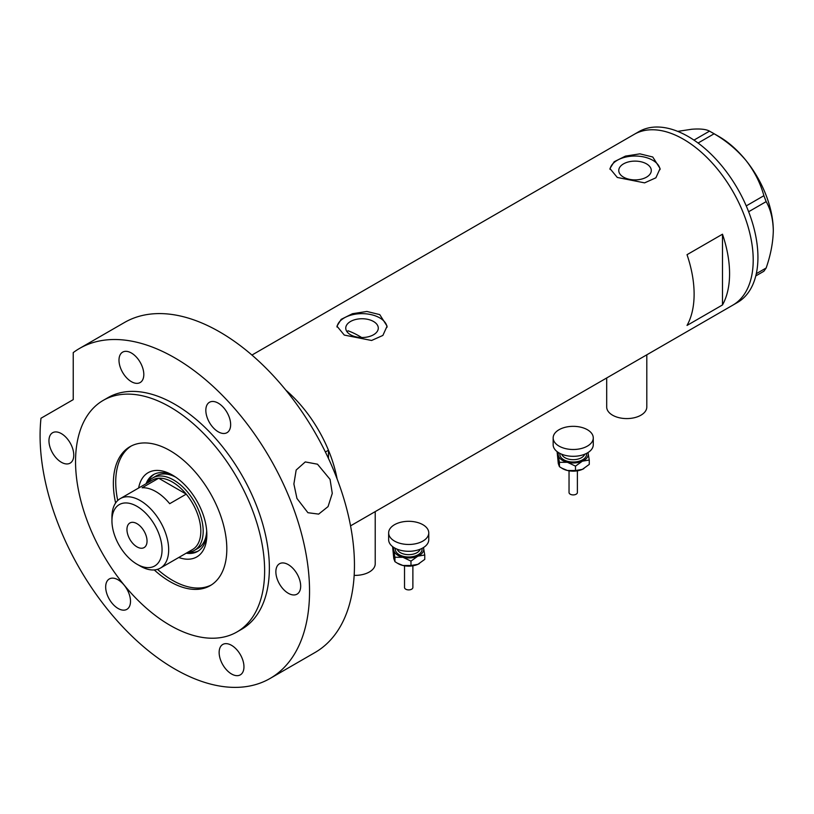 <?xml version="1.0" encoding="UTF-8"?>
<svg xmlns="http://www.w3.org/2000/svg" width="814" height="814" viewBox="0 0 814 814"><rect width="100%" height="100%" fill="white"/><g stroke="black" fill="none" stroke-linecap="round" stroke-linejoin="round"><path stroke-width="1.22" d="M646.804 354.812L646.804 407A20.055 11.579 180 0 1 634.432 417.704A20.055 11.579 180 0 1 612.566 415.191A20.055 11.579 180 0 1 606.695 407L606.695 377.971M375.223 511.609L375.223 563.807A20.055 11.579 180 0 1 354.161 575.366M361.64 337.515A86.915 50.183 60 0 0 359.188 336.04A86.915 50.183 60 0 0 348.036 330.779L347.059 331.797M373.524 321.489A16.26 9.392 -0 0 0 355.799 319.454A16.26 9.392 -0 0 0 345.757 328.123A16.26 9.392 -0 0 0 350.519 334.768A16.26 9.392 -0 0 0 368.243 336.803A16.26 9.392 -0 0 0 378.286 328.123A16.26 9.392 -0 0 0 373.524 321.489M646.519 163.868A16.26 9.392 -0 0 0 628.805 161.833A16.26 9.392 -0 0 0 618.762 170.502A16.26 9.392 -0 0 0 623.524 177.147A16.26 9.392 -0 0 0 641.249 179.182A16.26 9.392 -0 0 0 651.292 170.502A16.26 9.392 -0 0 0 646.519 163.868M652.757 157L639.896 153.846L625.457 156.105L614.173 161.742L609.951 168.539L617.297 177.462L644.596 182.865L655.881 177.808L660.093 168.539L652.757 157M660.052 169.607A25.071 14.479 -0 0 0 652.757 160.277A25.071 14.479 -0 0 0 626.302 156.939A25.071 14.479 -0 0 0 610.022 169.424M379.751 314.611L366.89 311.457L352.452 313.716L341.168 319.353L336.955 326.16L344.291 335.083L371.591 340.476L382.875 335.429L387.088 326.16L379.751 314.611M387.047 327.228A25.071 14.479 -0 0 0 379.751 317.887A25.071 14.479 -0 0 0 353.296 314.55A25.071 14.479 -0 0 0 337.016 327.045M687.026 325.427L722.486 304.955A98.606 56.929 -120 0 0 722.486 234.208L687.026 254.68A98.606 56.929 60 0 1 687.026 325.427M325.397 452.004L328.459 450.234A98.606 56.929 -120 0 0 285.846 390.14A98.606 56.929 60 0 1 337.118 478.947M683.485 139.255A98.606 56.929 60 0 1 747.903 226.15A98.606 56.929 60 0 1 732.783 305.169A98.606 56.929 -120 0 0 753.204 260.032A98.606 56.929 -120 0 0 710.164 160.796A98.606 56.929 -120 0 0 634.177 134.371A98.606 56.929 60 0 1 683.485 139.255M722.486 304.955L722.486 234.208M350.549 525.854L737.515 302.442A98.606 56.929 -120 0 0 757.936 257.295A98.606 56.929 -120 0 0 714.896 158.058A98.606 56.929 -120 0 0 638.898 131.644L251.943 355.057M756.298 273.687L766.167 267.989L763.878 271.255L755.779 275.926M677.706 131.38L691.758 129.243C700.203 128.602 706.125 129.233 709.513 131.135L714.102 133.781C726.373 140.883 737.046 149.827 746.123 160.633C754.568 171.571 760.49 183.262 763.878 195.706L766.167 201.618C770.685 209.524 773.056 219.22 773.3 230.688C773.056 242.491 770.675 254.924 766.167 267.989M693.955 140.12L709.513 131.135M714.102 133.781L698.076 143.03M746.235 205.901L763.878 195.706M766.167 201.618L748.636 211.742M711.853 132.438L718.935 136.528A76.882 44.394 60 0 1 746.123 160.633A76.882 44.394 60 0 1 773.3 230.688M138.645 488.013A48.636 28.083 60 0 1 172.456 475.101L172.456 475.101A48.636 28.083 60 0 1 206.848 534.666A48.636 28.083 60 0 1 178.754 557.488M174.023 476.048A44.292 25.57 -120 0 0 153.378 474.674A44.292 25.57 -120 0 0 146.082 483.719M175.712 477.157A41.789 24.125 -120 0 0 156.288 475.895L152.747 477.94A41.789 24.125 60 0 1 173.636 480.016A41.789 24.125 60 0 1 200.936 516.829A41.789 24.125 60 0 1 194.526 550.315A41.789 24.125 60 0 1 187.841 552.248M154.222 474.226A44.292 25.57 -120 0 0 147.741 482.753A41.789 24.125 60 0 1 152.747 477.94M157.489 569.352A80.23 46.317 -120 0 0 172.456 580.311A80.23 46.317 -120 0 0 211.365 584.94M328.459 450.234L328.459 458.424M131.176 446.041A80.23 46.317 -120 0 0 117.735 500.508M186.192 553.194A44.292 25.57 -120 0 0 197.67 551.393A44.292 25.57 -120 0 0 206.807 532.834M187.861 552.238A44.292 25.57 -120 0 0 198.484 550.885M194.526 550.315L198.077 548.27A41.789 24.125 -120 0 0 206.695 530.809M140.313 566.117L136.996 564.214A35.429 20.462 -120 0 0 162.057 549.745A35.429 20.462 -120 0 0 136.996 506.349A35.429 20.462 -120 0 0 111.945 520.818A35.429 20.462 -120 0 0 136.996 564.214L140.313 566.117A40.11 23.158 60 0 0 160.368 568.111L192.511 549.552A40.11 23.158 -120 0 0 186.233 494.139A40.11 23.158 -120 0 0 172.456 482.061A40.11 23.158 -120 0 0 158.679 478.225A40.11 23.158 -120 0 0 152.401 480.067L120.248 498.626A40.11 23.158 60 0 1 140.313 500.62A40.11 23.158 60 0 1 166.514 535.968A40.11 23.158 60 0 1 160.368 568.111M136.996 523.677A14.204 8.201 -120 0 0 129.894 522.975A14.204 8.201 -120 0 0 127.717 534.36A14.204 8.201 -120 0 0 136.996 546.876A14.204 8.201 -120 0 0 144.098 547.588A14.204 8.201 -120 0 0 146.276 536.202A14.204 8.201 -120 0 0 136.996 523.677M169.688 503.693L186.233 494.139L158.679 478.225L142.124 487.779A40.11 23.158 -120 0 1 155.912 491.615A40.11 23.158 -120 0 1 169.688 503.693M111.945 520.818L111.945 516.992A40.11 23.158 60 0 1 120.248 498.626M330.057 479.365L332.275 493.386L328.062 506.593L318.661 514.112L307.916 512.708L296.957 498.473L293.885 483.994L296.164 470.044L305.27 461.925L317.501 464.204L330.057 479.365M154.263 569.942A80.23 46.317 -120 0 0 170.095 581.674A80.23 46.317 -120 0 0 210.205 585.653A80.23 46.317 -120 0 0 222.497 521.367A80.23 46.317 -120 0 0 170.095 450.671A80.23 46.317 -120 0 0 129.975 446.693A80.23 46.317 -120 0 0 115.619 503.001M170.095 407A133.71 77.198 -120 0 0 103.236 400.376A133.71 77.198 -120 0 0 82.743 507.519A133.71 77.198 -120 0 0 170.095 625.345A133.71 77.198 -120 0 0 236.945 631.969A133.71 77.198 -120 0 0 257.438 524.827A133.71 77.198 -120 0 0 170.095 407M236.945 631.969L241.677 629.242A133.71 77.198 -120 0 0 262.169 522.1A133.71 77.198 -120 0 0 174.817 404.273A133.71 77.198 -120 0 0 107.967 397.649L103.236 400.376M174.817 357.875A190.537 110.002 -120 0 0 79.548 348.433A190.537 110.002 -120 0 0 73.229 352.604L73.229 399.633L40.985 418.243A190.537 110.002 -120 0 0 174.817 669.016A190.537 110.002 -120 0 0 270.085 678.459A190.537 110.002 -120 0 0 299.287 525.773A190.537 110.002 -120 0 0 174.817 357.875M270.085 678.459L314.998 652.523A190.537 110.002 -120 0 0 344.2 499.847A190.537 110.002 -120 0 0 219.729 331.949A190.537 110.002 -120 0 0 124.461 322.507L79.548 348.433M61.365 462.271A17.552 10.134 -120 0 0 70.136 463.135A17.552 10.134 -120 0 0 72.822 449.074A17.552 10.134 -120 0 0 61.365 433.618A17.552 10.134 -120 0 0 52.584 432.743A17.552 10.134 -120 0 0 49.898 446.805A17.552 10.134 -120 0 0 61.365 462.271M131.4 381.674A17.552 10.134 -120 0 0 140.171 382.539A17.552 10.134 -120 0 0 142.867 368.477A17.552 10.134 -120 0 0 131.4 353.011A17.552 10.134 -120 0 0 122.629 352.147A17.552 10.134 -120 0 0 119.933 366.208A17.552 10.134 -120 0 0 131.4 381.674M218.233 431.807A17.552 10.134 -120 0 0 227.014 432.672A17.552 10.134 -120 0 0 229.701 418.61A17.552 10.134 -120 0 0 218.233 403.144A17.552 10.134 -120 0 0 209.463 402.279A17.552 10.134 -120 0 0 206.776 416.341A17.552 10.134 -120 0 0 218.233 431.807M288.278 593.274A17.552 10.134 -120 0 0 297.049 594.149A17.552 10.134 -120 0 0 299.735 580.087A17.552 10.134 -120 0 0 288.278 564.621A17.552 10.134 -120 0 0 279.497 563.746A17.552 10.134 -120 0 0 276.811 577.818A17.552 10.134 -120 0 0 288.278 593.274M231.542 673.982A17.552 10.134 -120 0 0 240.323 674.857A17.552 10.134 -120 0 0 243.01 660.785A17.552 10.134 -120 0 0 231.542 645.329A17.552 10.134 -120 0 0 222.771 644.454A17.552 10.134 -120 0 0 220.085 658.516A17.552 10.134 -120 0 0 231.542 673.982M118.091 608.475A17.552 10.134 -120 0 0 126.862 609.35A17.552 10.134 -120 0 0 129.558 595.288A17.552 10.134 -120 0 0 118.091 579.822A17.552 10.134 -120 0 0 109.32 578.947A17.552 10.134 -120 0 0 106.624 593.019A17.552 10.134 -120 0 0 118.091 608.475M577.391 470.818L577.391 492.501A4.182 2.411 180 0 1 571.621 494.729A4.182 2.411 180 0 1 569.037 492.501L569.037 470.818M593.274 437.912L593.274 444.739A20.055 11.579 180 0 1 565.547 455.433A20.055 11.579 180 0 1 553.154 444.739L553.154 437.912A20.055 11.579 180 0 1 580.881 427.218A20.055 11.579 180 0 1 593.274 437.912A20.055 11.579 180 0 1 565.547 448.616A20.055 11.579 180 0 1 553.154 437.912M587.962 452.584A15.039 8.689 180 0 1 588.125 453.154A15.039 8.689 180 0 1 582.376 461.182L589.265 460.022L587.983 452.574M557.559 451.984L559.442 462.301L567.46 462.311A15.039 8.689 180 0 1 558.302 455.423A15.039 8.689 180 0 1 558.465 452.584M567.46 462.311A15.039 8.689 -0 0 0 582.376 461.182L575.488 466.137L567.46 462.311M583.903 468.589A15.039 8.689 180 0 1 583.852 468.62A15.039 8.689 180 0 1 582.376 469.363A15.039 8.689 180 0 1 567.46 470.502A15.039 8.689 180 0 1 562.576 468.62L559.442 466.687L558.302 463.614L557.163 452.36M589.265 460.022L589.265 464.407L582.376 469.363L575.488 470.523L567.46 470.502L561.701 468.111M559.442 466.687L559.442 462.301M575.488 470.523L575.488 466.137M412.881 565.801L412.881 587.484A4.182 2.411 180 0 1 407.102 589.712A4.182 2.411 180 0 1 404.527 587.484L404.527 565.801M428.764 532.895L428.764 539.713A20.055 11.579 180 0 1 401.037 550.417A20.055 11.579 180 0 1 388.644 539.713L388.644 532.895A20.055 11.579 180 0 1 416.371 522.191A20.055 11.579 180 0 1 428.764 532.895A20.055 11.579 180 0 1 401.037 543.589A20.055 11.579 180 0 1 388.644 532.895M423.453 547.568A15.039 8.689 180 0 1 423.616 548.137A15.039 8.689 180 0 1 417.867 556.155L424.755 555.006L423.473 547.547M393.05 546.957L394.932 557.275L402.95 557.295A15.039 8.689 180 0 1 393.793 550.406A15.039 8.689 180 0 1 393.956 547.568M402.95 557.295A15.039 8.689 -0 0 0 417.867 556.155L410.978 561.111L402.95 557.295M419.393 563.573A15.039 8.689 180 0 1 419.342 563.603A15.039 8.689 180 0 1 417.867 564.346A15.039 8.689 180 0 1 402.95 565.486A15.039 8.689 180 0 1 398.066 563.603L394.932 561.67L393.793 558.597L392.653 547.334M424.755 555.006L424.755 559.391L417.867 564.346L410.978 565.496L402.95 565.486L397.191 563.095M394.932 561.67L394.932 557.275M410.978 565.496L410.978 561.111M561.741 454.232A11.701 6.756 -0 0 0 568.742 459.167A11.701 6.756 -0 0 0 584.696 454.232M586.497 453.408A13.37 7.723 180 0 1 568.101 461.426A13.37 7.723 180 0 1 559.93 453.408M397.222 549.216A11.701 6.756 -0 0 0 404.232 554.151A11.701 6.756 -0 0 0 420.187 549.216M421.988 548.392A13.37 7.723 180 0 1 403.591 556.4A13.37 7.723 180 0 1 395.421 548.392M577.34 470.828L569.098 470.828M412.82 565.811L404.578 565.811"/></g></svg>
